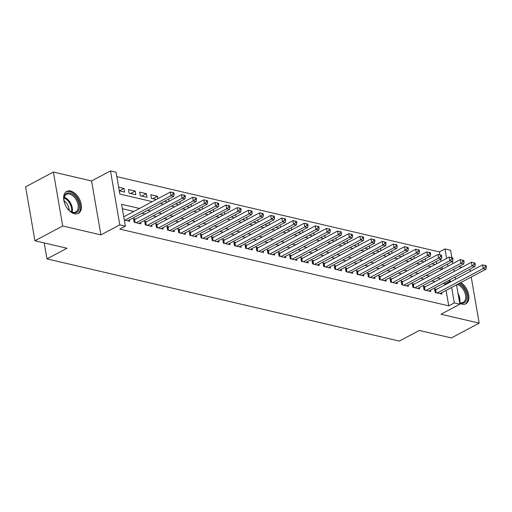 <?xml version="1.0" encoding="UTF-8"?>
<svg xmlns="http://www.w3.org/2000/svg" width="512" height="512" viewBox="0 0 512 512"><rect width="100%" height="100%" fill="white"/><g stroke="black" fill="none" stroke-linecap="round" stroke-linejoin="round"><path stroke-width="0.77" d="M459.731 303.29A12.435 7.629 62 0 0 461.984 304.166A12.435 7.629 62 0 0 465.862 303.776A12.435 7.629 62 0 0 468.499 293.773A12.435 7.629 62 0 0 460.787 282.573M70.579 191.027A12.435 7.629 62 0 0 66.707 191.418A12.435 7.629 62 0 0 64.589 203.2A12.435 7.629 62 0 0 74.509 213.773A12.435 7.629 62 0 0 78.387 213.382A12.435 7.629 62 0 0 80.506 201.6A12.435 7.629 62 0 0 70.579 191.027M439.949 254.893L439.43 251.904L444.992 248.947L450.566 250.246L451.846 257.658M461.882 267.347L458.72 266.611M456.538 284.832L459.885 304.192L440.986 314.24L479.174 323.149L451.386 337.926L419.328 330.451L399.315 341.088L46.963 258.893L66.976 248.25L34.918 240.768L25.6 186.829L53.395 172.051L62.707 225.99L100.902 234.899L119.795 224.851L110.483 170.912L116.058 172.211L119.834 194.08L152.288 201.651M100.902 234.899L91.584 180.96L53.395 172.051M91.584 180.96L110.483 170.912M439.43 251.904L116.819 176.64M479.174 323.149L471.213 277.03M470.24 271.43L469.862 269.216M34.918 240.768L62.707 225.99M436.538 289.357L434.586 288.902L435.219 292.544L441.907 294.106L441.67 292.736M425.389 286.752L423.437 286.298L424.064 289.946L430.758 291.507L430.522 290.138M414.24 284.154L412.288 283.699L412.915 287.341L419.61 288.902L419.373 287.533M403.085 281.549L401.139 281.094L401.766 284.742L408.454 286.304L408.218 284.934M391.936 278.95L389.984 278.496L390.618 282.138L397.306 283.699L397.069 282.336M380.787 276.346L378.835 275.891L379.462 279.539L386.157 281.101L385.92 279.731M369.638 273.747L367.686 273.293L368.314 276.934L375.008 278.496L374.771 277.133M358.49 271.149L356.538 270.688L357.165 274.336L363.853 275.898L363.616 274.528M347.334 268.544L345.382 268.09L346.016 271.731L352.704 273.293L352.467 271.93M336.186 265.946L334.234 265.491L334.861 269.133L341.555 270.694L341.318 269.325M325.037 263.341L323.085 262.886L323.712 266.534L330.406 268.09L330.17 266.726M313.888 260.742L311.936 260.288L312.563 263.93L319.251 265.491L319.014 264.122M302.733 258.138L300.781 257.683L301.414 261.331L308.102 262.893L307.866 261.523M291.584 255.539L289.632 255.085L290.266 258.726L296.954 260.288L296.717 258.918M280.435 252.934L278.483 252.48L279.11 256.128L285.805 257.69L285.568 256.32M269.286 250.336L267.334 249.882L267.962 253.523L274.65 255.085L274.413 253.722M258.131 247.738L256.179 247.277L256.813 250.925L263.501 252.486L263.264 251.117M246.982 245.133L245.03 244.678L245.664 248.32L252.352 249.882L252.115 248.518M235.834 242.534L233.882 242.074L234.509 245.722L241.203 247.283L240.966 245.914M224.685 239.93L222.733 239.475L223.36 243.117L230.048 244.678L229.811 243.315M213.53 237.331L211.578 236.877L212.211 240.518L218.899 242.08L218.662 240.71M202.381 234.726L200.429 234.272L201.062 237.92L207.75 239.475L207.514 238.112M191.232 232.128L189.28 231.674L189.907 235.315L196.602 236.877L196.365 235.507M180.083 229.523L178.131 229.069L178.758 232.717L185.446 234.278L185.21 232.909M168.928 226.925L166.976 226.47L167.61 230.112L174.298 231.674L174.061 230.304M157.779 224.32L155.827 223.866L156.461 227.514L163.149 229.075L162.912 227.706M146.63 221.722L144.678 221.267L145.306 224.909L152 226.47L151.763 225.107M135.482 219.123L133.53 218.662L134.157 222.31L140.845 223.872L140.614 222.502M119.456 190.899L124.032 188.467L118.65 187.213M130.611 193.498L135.181 191.066L128.493 189.504L129.12 193.152L135.808 194.714L135.181 191.066M141.76 196.102L146.33 193.67L139.642 192.109L140.269 195.75L146.963 197.312L146.33 193.67M152.909 198.701L157.485 196.269L150.79 194.707L151.424 198.355L156.333 199.501M442.413 269.171L442.035 266.957M441.069 261.357L440.685 259.142M119.277 190.854L124.659 192.109L124.032 188.467M157.894 198.669L157.485 196.269M164.32 201.363L167.482 202.099M169.05 201.267L168.666 199.053M175.475 203.968L178.63 204.704M180.198 203.872L179.814 201.658M186.624 206.566L189.786 207.302M191.347 206.47L190.963 204.256M197.773 209.165L200.934 209.907M202.496 209.075L202.118 206.861M208.922 211.77L212.083 212.506M213.651 211.674L213.267 209.459M220.07 214.368L223.232 215.11M224.8 214.278L224.416 212.064M231.226 216.973L234.387 217.709M235.949 216.877L235.565 214.662M242.374 219.571L245.536 220.314M247.098 219.482L246.72 217.261M253.523 222.176L256.685 222.912M258.253 222.08L257.869 219.866M264.672 224.774L267.834 225.51M269.402 224.678L269.018 222.464M275.827 227.379L278.989 228.115M280.55 227.283L280.166 225.069M286.976 229.978L290.138 230.714M291.699 229.882L291.315 227.667M298.125 232.582L301.286 233.318M302.854 232.486L302.47 230.272M309.274 235.181L312.435 235.917M314.003 235.085L313.619 232.87M320.429 237.779L323.59 238.522M325.152 237.69L324.768 235.475M331.578 240.384L334.739 241.12M336.301 240.288L335.917 238.074M342.726 242.982L345.888 243.725M347.45 242.893L347.072 240.678M353.875 245.587L357.037 246.323M358.605 245.491L358.221 243.277M365.03 248.186L368.192 248.928M369.754 248.096L369.37 245.875M376.179 250.79L379.341 251.526M380.902 250.694L380.518 248.48M387.328 253.389L390.49 254.125M392.051 253.293L391.674 251.078M398.477 255.994L401.638 256.73M403.206 255.898L402.822 253.683M409.632 258.592L412.794 259.328M414.355 258.496L413.971 256.282M420.781 261.197L423.942 261.933M425.504 261.101L425.12 258.886M431.93 263.795L435.091 264.531M436.653 263.699L436.275 261.485M139.488 208.454L121.594 204.282L125.376 226.15L119.814 229.107L448.749 305.843L446.08 290.394M445.114 284.794L444.973 283.974L442.976 283.514M434.989 281.651L431.827 280.909M423.84 279.046L420.678 278.31M412.691 276.448L409.53 275.706M401.536 273.843L398.374 273.107M390.387 271.245L387.226 270.509M379.238 268.64L376.077 267.904M368.09 266.042L364.928 265.306M356.934 263.437L353.779 262.701M345.786 260.838L342.624 260.102M334.637 258.234L331.475 257.498M323.488 255.635L320.326 254.899M312.333 253.037L309.178 252.294M301.184 250.432L298.022 249.696M290.035 247.834L286.874 247.091M278.886 245.229L275.725 244.493M267.731 242.63L264.576 241.894M256.582 240.026L253.421 239.29M245.434 237.427L242.272 236.691M234.285 234.822L231.123 234.086M223.13 232.224L219.974 231.488M211.981 229.619L208.819 228.883M200.832 227.021L197.67 226.285M189.683 224.422L186.522 223.68M178.534 221.818L175.373 221.082M167.379 219.219L164.218 218.477M156.23 216.614L153.069 215.878M145.082 214.016L141.92 213.28M133.933 211.411L122.362 208.717M124.314 220.013L129.696 221.267L129.459 219.904M124.326 216.518L123.686 216.371M44.211 242.938L46.963 258.893M459.885 304.192L454.31 302.893L451.642 287.437M448.749 305.843L454.31 302.893M125.376 226.15L119.795 224.851M452.493 261.395L452.877 263.61M453.843 269.203L454.227 271.418M455.194 277.018L455.571 279.232M447.974 266.214L447.59 264M446.624 258.4L444.992 248.947M160.282 203.514L163.443 204.25M171.43 206.112L174.592 206.854M182.579 208.717L185.741 209.453M193.728 211.315L196.89 212.058M204.883 213.92L208.045 214.656M216.032 216.518L219.194 217.261M227.181 219.123L230.342 219.859M238.33 221.722L241.491 222.458M249.485 224.326L252.64 225.062M260.634 226.925L263.795 227.661M271.782 229.53L274.944 230.266M282.931 232.128L286.093 232.864M294.086 234.726L297.242 235.469M305.235 237.331L308.397 238.067M316.384 239.93L319.546 240.672M327.533 242.534L330.694 243.27M338.688 245.133L341.843 245.875M349.837 247.738L352.998 248.474M360.986 250.336L364.147 251.072M372.134 252.941L375.296 253.677M383.283 255.539L386.445 256.275M394.438 258.144L397.6 258.88M405.587 260.742L408.749 261.478M416.736 263.341L419.898 264.083M427.885 265.946L431.046 266.682M439.04 268.544L442.202 269.286M450.675 281.837L450.534 281.024L448.538 280.557M440.55 278.694L437.389 277.952M429.395 276.09L426.234 275.354M418.246 273.491L415.085 272.755M407.098 270.886L403.936 270.15M395.949 268.288L392.787 267.552M384.794 265.683L381.632 264.947M373.645 263.085L370.483 262.349M362.496 260.486L359.334 259.744M351.347 257.882L348.186 257.146M340.192 255.283L337.037 254.541M329.043 252.678L325.882 251.942M317.894 250.08L314.733 249.338M306.746 247.475L303.584 246.739M295.59 244.877L292.435 244.141M284.442 242.272L281.28 241.536M273.293 239.674L270.131 238.938M262.144 237.069L258.982 236.333M250.989 234.47L247.834 233.734M239.84 231.872L236.678 231.13M228.691 229.267L225.53 228.531M217.542 226.669L214.381 225.926M206.394 224.064L203.232 223.328M195.238 221.466L192.077 220.73M184.09 218.861L180.928 218.125M172.941 216.262L169.779 215.526M161.792 213.658L158.63 212.922M150.637 211.059L147.475 210.323M444.973 283.974L450.534 281.024M124.96 220.166L170.982 195.686L173.766 196.339L127.744 220.813M123.763 216.819L170.355 192.045L170.982 195.686L173.075 194.022L174.189 194.285L173.939 192.826L172.826 192.563L173.075 194.022M172.826 192.563L170.355 192.045M173.766 196.339L174.189 194.285M73.357 212.717A10.765 6.605 -118 0 1 70.304 211.264A10.765 6.605 -118 0 1 63.942 199.302A10.765 6.605 -118 0 1 69.958 193.037A10.765 6.605 -118 0 1 79.181 204.634A10.765 6.605 -118 0 1 73.357 212.717M70.074 211.098A9.965 6.112 62 0 0 72.672 212.282A9.965 6.112 62 0 0 75.782 211.968A9.965 6.112 62 0 0 77.478 202.528A9.965 6.112 62 0 0 69.53 194.061A9.965 6.112 62 0 0 66.419 194.374A9.965 6.112 62 0 0 63.955 199.59M77.574 213.722A12.358 7.584 62 0 0 79.526 201.978A12.358 7.584 62 0 0 69.702 191.578A12.358 7.584 62 0 0 65.971 191.904M64.083 200.813A7.846 4.813 -118 0 1 69.133 210.31M458.522 283.776A10.765 6.605 -118 0 1 464.8 289.869A10.765 6.605 -118 0 1 466.298 300.294A10.765 6.605 -118 0 1 459.629 302.714M459.597 302.522A9.965 6.112 62 0 0 463.258 302.368A9.965 6.112 62 0 0 463.827 290.419A9.965 6.112 62 0 0 457.171 284.493M465.05 304.115A12.358 7.584 62 0 0 465.638 289.37A12.358 7.584 62 0 0 459.834 283.078M136.109 222.765L182.131 198.291L184.922 198.944L138.899 223.418M133.741 219.904L134.093 219.795A1.594 0.595 170.2 0 0 134.592 219.59L181.504 194.643L182.131 198.291L184.224 196.627L185.338 196.883L185.088 195.424L183.974 195.168L184.224 196.627M183.974 195.168L181.504 194.643M184.922 198.944L185.338 196.883M147.258 225.363L193.28 200.89L196.07 201.542L150.048 226.016M144.89 222.509L145.242 222.394A1.594 0.595 170.2 0 0 145.741 222.195L192.653 197.248L193.28 200.89L195.373 199.226L196.493 199.488L196.237 198.029L195.123 197.766L195.373 199.226M195.123 197.766L192.653 197.248M196.07 201.542L196.493 199.488M158.406 227.968L204.435 203.494L207.219 204.141L161.197 228.621M156.045 225.107L156.397 224.998A1.594 0.595 170.2 0 0 156.89 224.794L203.802 199.846L204.435 203.494L206.528 201.824L207.642 202.086L207.392 200.627L206.272 200.371L206.528 201.824M206.272 200.371L203.802 199.846M207.219 204.141L207.642 202.086M169.562 230.566L215.584 206.093L218.368 206.746L172.346 231.219M167.194 227.706L167.546 227.597A1.594 0.595 170.2 0 0 168.038 227.398L214.957 202.451L215.584 206.093L217.677 204.429L218.79 204.691L218.541 203.232L217.427 202.97L217.677 204.429M217.427 202.97L214.957 202.451M218.368 206.746L218.79 204.691M180.71 233.171L226.733 208.698L229.523 209.344L183.501 233.818M178.342 230.31L178.694 230.202A1.594 0.595 170.2 0 0 179.194 229.997L226.106 205.05L226.733 208.698L228.826 207.027L229.939 207.29L229.69 205.83L228.576 205.574L228.826 207.027M228.576 205.574L226.106 205.05M229.523 209.344L229.939 207.29M191.859 235.77L237.882 211.296L240.672 211.949L194.65 236.422M189.491 232.909L189.843 232.8A1.594 0.595 170.2 0 0 190.342 232.602L237.254 207.654L237.882 211.296L239.974 209.632L241.094 209.888L240.838 208.435L239.725 208.173L239.974 209.632M239.725 208.173L237.254 207.654M240.672 211.949L241.094 209.888M203.008 238.374L249.037 213.901L251.821 214.547L205.798 239.021M200.646 235.514L200.998 235.405A1.594 0.595 170.2 0 0 201.491 235.2L248.403 210.253L249.037 213.901L251.13 212.23L252.243 212.493L251.987 211.034L250.874 210.771L251.13 212.23M250.874 210.771L248.403 210.253M251.821 214.547L252.243 212.493M214.163 240.973L260.186 216.499L262.97 217.152L216.947 241.626M211.795 238.112L212.147 238.003A1.594 0.595 170.2 0 0 212.64 237.805L259.558 212.858L260.186 216.499L262.278 214.835L263.392 215.091L263.142 213.638L262.029 213.376L262.278 214.835M262.029 213.376L259.558 212.858M262.97 217.152L263.392 215.091M225.312 243.578L271.334 219.104L274.125 219.75L228.096 244.224M222.944 240.717L223.296 240.608A1.594 0.595 170.2 0 0 223.795 240.403L270.707 215.456L271.334 219.104L273.427 217.434L274.541 217.696L274.291 216.237L273.178 215.974L273.427 217.434M273.178 215.974L270.707 215.456M274.125 219.75L274.541 217.696M236.461 246.176L282.483 221.702L285.274 222.355L239.251 246.829M234.093 243.315L234.445 243.206A1.594 0.595 170.2 0 0 234.944 243.002L281.856 218.061L282.483 221.702L284.576 220.038L285.696 220.294L285.44 218.835L284.326 218.579L284.576 220.038M284.326 218.579L281.856 218.061M285.274 222.355L285.696 220.294M247.61 248.781L293.638 224.301L296.422 224.954L250.4 249.427M245.248 245.92L245.6 245.805A1.594 0.595 170.2 0 0 246.093 245.606L293.005 220.659L293.638 224.301L295.731 222.637L296.845 222.899L296.589 221.44L295.475 221.178L295.731 222.637M295.475 221.178L293.005 220.659M296.422 224.954L296.845 222.899M258.765 251.379L304.787 226.906L307.571 227.558L261.549 252.032M256.397 248.518L256.749 248.41A1.594 0.595 170.2 0 0 257.242 248.205L304.16 223.258L304.787 226.906L306.88 225.242L307.994 225.498L307.744 224.038L306.624 223.782L306.88 225.242M306.624 223.782L304.16 223.258M307.571 227.558L307.994 225.498M269.914 253.978L315.936 229.504L318.726 230.157L272.698 254.63M267.546 251.123L267.898 251.008A1.594 0.595 170.2 0 0 268.397 250.81L315.309 225.862L315.936 229.504L318.029 227.84L319.142 228.102L318.893 226.643L317.779 226.381L318.029 227.84M317.779 226.381L315.309 225.862M318.726 230.157L319.142 228.102M281.062 256.582L327.085 232.109L329.875 232.755L283.853 257.235M278.694 253.722L279.046 253.613A1.594 0.595 170.2 0 0 279.546 253.408L326.458 228.461L327.085 232.109L329.178 230.438L330.298 230.701L330.042 229.242L328.928 228.986L329.178 230.438M328.928 228.986L326.458 228.461M329.875 232.755L330.298 230.701M292.211 259.181L338.24 234.707L341.024 235.36L295.002 259.834M289.85 256.32L290.202 256.211A1.594 0.595 170.2 0 0 290.694 256.013L337.606 231.066L338.24 234.707L340.333 233.043L341.446 233.306L341.19 231.846L340.077 231.584L340.333 233.043M340.077 231.584L337.606 231.066M341.024 235.36L341.446 233.306M303.366 261.786L349.389 237.312L352.173 237.958L306.15 262.432M300.998 258.925L301.35 258.816A1.594 0.595 170.2 0 0 301.843 258.611L348.755 233.664L349.389 237.312L351.482 235.642L352.595 235.904L352.346 234.445L351.226 234.189L351.482 235.642M351.226 234.189L348.755 233.664M352.173 237.958L352.595 235.904M314.515 264.384L360.538 239.91L363.328 240.563L317.299 265.037M312.147 261.523L312.499 261.414A1.594 0.595 170.2 0 0 312.998 261.216L359.91 236.269L360.538 239.91L362.63 238.246L363.744 238.502L363.494 237.05L362.381 236.787L362.63 238.246M362.381 236.787L359.91 236.269M363.328 240.563L363.744 238.502M325.664 266.989L371.686 242.515L374.477 243.162L328.454 267.635M323.296 264.128L323.648 264.019A1.594 0.595 170.2 0 0 324.147 263.814L371.059 238.867L371.686 242.515L373.779 240.845L374.899 241.107L374.643 239.648L373.53 239.386L373.779 240.845M373.53 239.386L371.059 238.867M374.477 243.162L374.899 241.107M336.813 269.587L382.842 245.114L385.626 245.766L339.603 270.24M334.451 266.726L334.803 266.618A1.594 0.595 170.2 0 0 335.296 266.419L382.208 241.472L382.842 245.114L384.934 243.45L386.048 243.706L385.792 242.253L384.678 241.99L384.934 243.45M384.678 241.99L382.208 241.472M385.626 245.766L386.048 243.706M347.968 272.192L393.99 247.718L396.774 248.365L350.752 272.838M345.6 269.331L345.952 269.222A1.594 0.595 170.2 0 0 346.445 269.018L393.357 244.07L393.99 247.718L396.083 246.048L397.197 246.31L396.947 244.851L395.827 244.589L396.083 246.048M395.827 244.589L393.357 244.07M396.774 248.365L397.197 246.31M359.117 274.79L405.139 250.317L407.93 250.97L361.901 275.443M356.749 271.93L357.101 271.821A1.594 0.595 170.2 0 0 357.6 271.616L404.512 246.675L405.139 250.317L407.232 248.653L408.346 248.909L408.096 247.45L406.982 247.194L407.232 248.653M406.982 247.194L404.512 246.675M407.93 250.97L408.346 248.909M370.266 277.395L416.288 252.915L419.078 253.568L373.056 278.042M367.898 274.534L368.25 274.419A1.594 0.595 170.2 0 0 368.749 274.221L415.661 249.274L416.288 252.915L418.381 251.251L419.501 251.514L419.245 250.054L418.131 249.792L418.381 251.251M418.131 249.792L415.661 249.274M419.078 253.568L419.501 251.514M381.414 279.994L427.443 255.52L430.227 256.173L384.205 280.646M379.053 277.133L379.405 277.024A1.594 0.595 170.2 0 0 379.898 276.819L426.81 251.872L427.443 255.52L429.536 253.85L430.65 254.112L430.394 252.653L429.28 252.397L429.536 253.85M429.28 252.397L426.81 251.872M430.227 256.173L430.65 254.112M392.57 282.592L438.592 258.118L441.376 258.771L395.354 283.245M390.202 279.738L390.554 279.622A1.594 0.595 170.2 0 0 391.046 279.424L437.958 254.477L438.592 258.118L440.685 256.454L441.798 256.717L441.549 255.258L440.429 254.995L440.685 256.454M440.429 254.995L437.958 254.477M441.376 258.771L441.798 256.717M403.718 285.197L449.741 260.723L452.531 261.37L406.502 285.85M401.35 282.336L401.702 282.227A1.594 0.595 170.2 0 0 402.202 282.022L449.114 257.075L449.741 260.723L451.834 259.053L452.947 259.315L452.698 257.856L451.584 257.6L451.834 259.053M451.584 257.6L449.114 257.075M452.531 261.37L452.947 259.315M414.867 287.795L460.89 263.322L463.68 263.974L417.658 288.448M412.499 284.934L412.851 284.826A1.594 0.595 170.2 0 0 413.35 284.627L460.262 259.68L460.89 263.322L462.982 261.658L464.102 261.92L463.846 260.461L462.733 260.198L462.982 261.658M462.733 260.198L460.262 259.68M463.68 263.974L464.102 261.92M426.016 290.4L472.045 265.926L474.829 266.573L428.806 291.046M423.654 287.539L424.006 287.43A1.594 0.595 170.2 0 0 424.499 287.226L471.411 262.278L472.045 265.926L474.138 264.256L475.251 264.518L474.995 263.059L473.882 262.803L474.138 264.256M473.882 262.803L471.411 262.278M474.829 266.573L475.251 264.518M437.171 292.998L483.194 268.525L485.978 269.178L439.955 293.651M434.803 290.138L435.155 290.029A1.594 0.595 170.2 0 0 435.648 289.83L482.56 264.883L483.194 268.525L485.286 266.861L486.4 267.117L486.15 265.664L485.03 265.402L485.286 266.861M485.03 265.402L482.56 264.883M485.978 269.178L486.4 267.117M64.256 197.286A9.965 6.112 -118 0 1 72.154 212.134M71.469 211.878A9.638 5.914 62 0 0 64.09 197.997M458.042 293.51A9.965 6.112 -118 0 1 459.629 302.534M459.123 299.795A9.638 5.914 62 0 0 458.675 297.19M134.547 222.4L134.093 219.795M135.098 222.528L134.592 219.59M145.696 224.998L145.242 222.394M146.246 225.133L145.741 222.195M156.845 227.603L156.397 224.998M157.395 227.731L156.89 224.794M167.994 230.202L167.546 227.597M168.55 230.33L168.038 227.398M179.142 232.806L178.694 230.202M179.699 232.934L179.194 229.997M190.298 235.405L189.843 232.8M190.848 235.533L190.342 232.602M201.446 238.01L200.998 235.405M201.997 238.138L201.491 235.2M212.595 240.608L212.147 238.003M213.152 240.736L212.64 237.805M223.744 243.213L223.296 240.608M224.301 243.341L223.795 240.403M234.899 245.811L234.445 243.206M235.45 245.939L234.944 243.002M246.048 248.416L245.6 245.805M246.598 248.544L246.093 245.606M257.197 251.014L256.749 248.41M257.754 251.142L257.242 248.205M268.346 253.613L267.898 251.008M268.902 253.747L268.397 250.81M279.501 256.218L279.046 253.613M280.051 256.346L279.546 253.408M290.65 258.816L290.202 256.211M291.2 258.944L290.694 256.013M301.798 261.421L301.35 258.816M302.355 261.549L301.843 258.611M312.947 264.019L312.499 261.414M313.504 264.147L312.998 261.216M324.102 266.624L323.648 264.019M324.653 266.752L324.147 263.814M335.251 269.222L334.803 266.618M335.802 269.35L335.296 266.419M346.4 271.827L345.952 269.222M346.957 271.955L346.445 269.018M357.549 274.426L357.101 271.821M358.106 274.554L357.6 271.616M368.704 277.024L368.25 274.419M369.254 277.158L368.749 274.221M379.853 279.629L379.405 277.024M380.403 279.757L379.898 276.819M391.002 282.227L390.554 279.622M391.558 282.362L391.046 279.424M402.15 284.832L401.702 282.227M402.707 284.96L402.202 282.022M413.306 287.43L412.851 284.826M413.856 287.558L413.35 284.627M424.454 290.035L424.006 287.43M425.005 290.163L424.499 287.226M435.603 292.634L435.155 290.029M436.154 292.762L435.648 289.83"/></g></svg>
